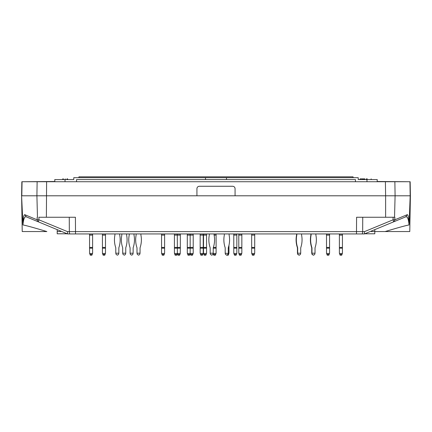 <?xml version="1.0" encoding="UTF-8"?>
<svg xmlns="http://www.w3.org/2000/svg" width="432" height="432" viewBox="0 0 432 432"><rect width="100%" height="100%" fill="white"/><g stroke="black" fill="none" stroke-linecap="round" stroke-linejoin="round"><path stroke-width="0.65" d="M228.965 247.433L228.965 248.179L228.253 248.179A2.381 2.381 0 0 1 228.371 247.433L228.965 247.433L228.965 245.29M226.633 255.177L228.253 255.177L228.965 253.211L228.965 248.179M228.874 253.476L228.253 253.476L227.896 254.459L226.865 255.177L225.558 254.459L225.202 253.476L225.202 248.179A2.381 2.381 0 0 0 225.083 247.433A24.467 24.467 0 0 1 224.332 235.078A0.713 0.713 0 0 0 224.343 234.938L224.343 233.939M371.288 231.552L385.117 231.552C397.91 227.707 405.88 225.509 409.039 224.953C408.505 218.959 407.403 216.254 405.74 216.837L364.392 233.939L362.048 233.939A2.381 0.616 -90 0 0 362.664 231.617L356.497 231.617L356.584 217.253L394.87 217.253L394.81 219.818L393.061 219.823A2.381 0.551 67.5 0 1 393.352 221.962A2.381 2.365 -112.5 0 0 394.81 219.818L407.198 214.699C408.105 214.526 408.748 217.642 409.115 224.035L408.861 224.953M374.798 231.552L409.774 231.552L410.4 195.799L410.157 181.732L254.14 181.732L355.455 181.732L355.455 179.588L76.545 179.588L76.545 181.732M69.952 233.939A2.381 0.616 -90 0 1 69.336 231.617L75.503 231.617L75.503 233.939L67.608 233.939L362.048 233.939M254.14 181.732L21.843 181.732L21.6 195.799L22.961 224.953C23.495 218.959 24.597 216.254 26.26 216.837L38.648 221.962A2.381 2.365 -67.5 0 1 37.19 219.818L38.939 219.823L38.88 217.253L75.416 217.253L75.503 231.617L356.497 231.617L356.497 233.939L364.392 233.939M385.398 181.732L385.619 195.799L36.909 195.799L37.465 217.253L37.13 217.253L37.19 219.818L24.802 214.699C23.895 214.526 23.252 217.642 22.885 224.035M235.073 195.799L235.073 188.644C234.927 187.202 234.133 186.408 232.686 186.262L199.314 186.262C197.867 186.408 197.073 187.202 196.927 188.644L196.927 195.799M410.4 195.799L395.091 195.799L394.535 217.253L385.619 217.253L385.619 195.799L395.091 195.799L394.87 181.732M409.936 181.732L410.189 195.799L409.115 224.035M377.158 181.494L410.044 181.732M400.14 195.799L405.275 195.799M364.419 233.928L364.532 231.617L393.061 219.823L393.12 217.253M405.74 216.837L407.198 214.699M67.581 233.928L67.468 231.617L38.939 219.823A2.381 0.551 112.5 0 0 38.648 221.962L67.608 233.939M22.064 181.732L21.811 195.799L36.909 195.799L37.13 181.732M23.139 224.953L22.961 224.953C26.12 225.509 34.09 227.707 46.867 231.557L22.226 231.552L21.6 195.799M54.842 181.494L21.956 181.732M31.86 195.799L26.725 195.799M60.712 231.552L57.202 231.552M46.602 181.732L46.381 217.253L38.88 217.253M26.26 216.837L24.802 214.699M200.626 254.459L200.885 255.177L202.505 255.177L202.77 254.459L200.626 254.459L200.173 253.211L200.173 247.433L203.224 247.433L203.224 234.938L200.173 234.938L200.173 247.433M200.173 233.939L200.173 234.938M203.224 233.939L203.224 234.938M203.224 247.433L203.224 248.179L200.173 248.179M202.77 254.459L203.224 253.211L203.224 248.179M203.126 253.476L200.264 253.476M174.879 254.459L175.144 255.177L176.764 255.177L177.023 254.459L174.879 254.459L174.425 253.211L174.425 247.433L180.338 247.433L180.338 234.938L174.425 234.938L174.425 247.433M174.425 233.939L174.425 234.938M177.741 254.459L178 255.177L179.626 255.177L179.885 254.459L177.741 254.459L177.385 253.476L177.023 254.459M179.885 254.459L180.241 253.476L174.523 253.476M177.385 253.476L177.287 233.939M180.338 233.939L180.338 234.938M180.338 247.433L180.338 248.179L174.425 248.179M180.241 253.476L180.338 248.179M239.242 254.459L239.506 255.177L241.126 255.177L241.385 254.459L239.242 254.459L238.788 253.211L238.788 247.433L241.839 247.433L241.839 234.938L238.788 234.938L238.788 247.433M238.788 233.939L238.788 234.938M241.839 233.939L241.839 234.938M241.839 247.433L241.839 248.179L238.788 248.179M241.385 254.459L241.839 253.211L241.839 248.179M241.747 253.476L238.885 253.476M326.965 254.459L327.229 255.177L328.849 255.177L329.114 254.459L326.965 254.459L326.511 253.211L326.511 247.433L329.567 247.433L329.567 234.938L326.511 234.938L326.511 247.433M326.511 233.939L326.511 234.938M329.567 233.939L329.567 234.938M329.567 247.433L329.567 248.179L326.511 248.179M329.114 254.459L329.567 253.211L329.567 248.179M329.47 253.476L326.608 253.476M339.838 254.459L340.103 255.177L341.723 255.177L341.987 254.459L339.838 254.459L339.385 253.211L339.385 247.433L342.436 247.433L342.436 234.938L339.385 234.938L339.385 247.433M339.385 233.939L339.385 234.938M342.436 233.939L342.436 234.938M342.436 247.433L342.436 248.179L339.385 248.179M341.987 254.459L342.436 253.211L342.436 248.179M342.344 253.476L339.482 253.476M296.811 233.939L296.811 234.938A0.713 0.713 0 0 1 296.8 235.078A24.467 24.467 0 0 0 297.551 247.433A2.381 2.381 0 0 1 297.67 248.179L297.67 253.211L300.721 253.211L300.364 254.459L299.333 255.177L298.026 254.459L297.432 253.211L297.432 248.179A2.381 2.381 0 0 0 297.313 247.433A24.467 24.467 0 0 1 296.557 235.078A0.713 0.713 0 0 0 296.573 234.938L296.573 233.939M301.579 233.939L301.579 234.938A0.713 0.713 0 0 0 301.59 235.078A24.467 24.467 0 0 1 300.839 247.433A2.381 2.381 0 0 0 300.721 248.179L300.721 253.211M311.116 233.939L311.116 234.938A0.713 0.713 0 0 1 311.099 235.078A24.467 24.467 0 0 0 311.855 247.433A2.381 2.381 0 0 1 311.974 248.179L311.974 253.211L315.025 253.211L314.669 254.459L313.637 255.177L312.331 254.459L311.737 253.211L311.737 248.179A2.381 2.381 0 0 0 311.618 247.433A24.467 24.467 0 0 1 310.862 235.078A0.713 0.713 0 0 0 310.878 234.938L310.878 233.939M315.884 233.939L315.884 234.938A0.713 0.713 0 0 0 315.895 235.078A24.467 24.467 0 0 1 315.144 247.433A2.381 2.381 0 0 0 315.025 248.179L315.025 253.211M203.963 254.459L204.223 255.177L205.843 255.177L206.107 254.459L203.963 254.459L203.51 253.211L203.51 247.433L206.561 247.433L206.561 234.938L203.51 234.938L203.51 247.433M203.51 233.939L203.51 234.938M206.561 233.939L206.561 234.938M206.561 247.433L206.561 248.179L203.51 248.179M206.107 254.459L206.561 253.211L206.561 248.179M206.464 253.476L203.602 253.476M210.184 253.211L213.235 253.211L212.879 254.459L211.847 255.177L210.541 254.459L210.184 253.476L210.541 254.459L210.184 253.476L210.184 248.179A2.381 2.381 0 0 0 210.065 247.433A2.381 2.381 0 0 1 210.184 248.179A2.381 2.381 0 0 0 210.065 247.433A24.467 24.467 0 0 1 209.309 235.078A0.713 0.713 0 0 0 209.326 234.938L209.326 233.939M214.105 235.078A0.713 0.713 0 0 1 214.094 234.938A0.713 0.713 0 0 0 214.105 235.078A24.467 24.467 0 0 1 213.354 247.433L216.097 247.433L216.097 234.938L214.094 234.938A0.713 0.713 0 0 0 214.105 235.078L216.097 235.078M211.847 255.177L211.572 255.177L211.847 255.177M234.236 254.459L234.5 255.177L236.12 255.177L236.38 254.459L234.236 254.459L233.782 253.211L233.782 247.433L236.833 247.433L236.833 234.938L233.782 234.938L233.782 247.433M233.782 233.939L233.782 234.938M236.833 233.939L236.833 234.938M236.833 247.433L236.833 248.179L233.782 248.179M236.38 254.459L236.833 253.211L236.833 248.179M236.741 253.476L233.879 253.476M225.202 253.211L228.253 253.476M229.111 233.939L229.111 234.938A0.713 0.713 0 0 0 229.122 235.078A24.467 24.467 0 0 1 228.371 247.433A2.381 2.381 0 0 0 228.253 248.179L228.253 253.211M225.083 247.433A2.381 2.381 0 0 1 225.202 248.179A2.381 2.381 0 0 0 225.083 247.433M226.865 255.177L226.589 255.177L226.865 255.177M225.202 253.476L225.558 254.459L225.202 253.476M228.253 248.179A2.381 2.381 0 0 1 228.371 247.433M216.097 247.433L216.097 248.179L213.235 248.179L213.235 253.211M213.235 248.179A2.381 2.381 0 0 1 213.354 247.433M214.094 233.939L214.094 234.938M313.4 255.177L312.093 254.459L311.737 253.211M299.095 255.177L297.788 254.459L297.432 253.211M136.145 233.939L136.145 234.938A0.713 0.713 0 0 1 136.129 235.078A24.467 24.467 0 0 0 136.879 247.433A2.381 2.381 0 0 1 136.998 248.179L136.998 253.211L140.049 253.211L139.693 254.459L138.667 255.177L137.36 254.459L136.998 253.211M140.908 233.939L140.908 234.938A0.713 0.713 0 0 0 140.924 235.078A24.467 24.467 0 0 1 140.168 247.433A2.381 2.381 0 0 0 140.049 248.179L140.049 253.211M121.84 233.939L121.84 234.938A0.713 0.713 0 0 1 121.824 235.078A24.467 24.467 0 0 0 122.58 247.433A2.381 2.381 0 0 1 122.699 248.179L122.699 253.211L125.75 253.211L125.393 254.459L124.362 255.177L123.055 254.459L122.699 253.211M126.608 233.939L126.608 234.938A0.713 0.713 0 0 0 126.619 235.078A24.467 24.467 0 0 1 125.869 247.433A2.381 2.381 0 0 0 125.75 248.179L125.75 253.211M129.227 233.939L129.227 234.938A0.713 0.713 0 0 1 129.217 235.078A24.467 24.467 0 0 0 129.967 247.433A2.381 2.381 0 0 1 130.086 248.179L130.086 253.211L133.137 253.211L132.781 254.459L131.749 255.177L130.442 254.459L130.086 253.211M133.996 233.939L133.996 234.938A0.713 0.713 0 0 0 134.012 235.078A24.467 24.467 0 0 1 133.256 247.433A2.381 2.381 0 0 0 133.137 248.179L133.137 253.211M114.928 233.939L114.928 234.938A0.713 0.713 0 0 1 114.912 235.078A24.467 24.467 0 0 0 115.668 247.433A2.381 2.381 0 0 1 115.787 248.179L115.787 253.211L118.838 253.211L118.476 254.459L117.45 255.177L116.143 254.459L115.787 253.211M119.696 233.939L119.696 234.938A0.713 0.713 0 0 0 119.707 235.078A24.467 24.467 0 0 1 118.957 247.433A2.381 2.381 0 0 0 118.838 248.179L118.838 253.211M252.115 254.459L252.374 255.177L254 255.177L254.259 254.459L252.115 254.459L251.662 253.211L251.662 247.433L254.713 247.433L254.713 234.938L251.662 234.938L251.662 247.433M251.662 233.939L251.662 234.938M254.713 233.939L254.713 234.938M254.713 247.433L254.713 248.179L251.662 248.179M254.259 254.459L254.713 253.211L254.713 248.179M254.615 253.476L251.759 253.476M190.615 254.459L190.874 255.177L192.494 255.177L192.758 254.459L190.615 254.459L190.161 253.211L190.161 247.433L193.212 247.433L193.212 234.938L187.299 234.938L187.299 247.433L190.161 247.433L190.161 233.939M193.212 233.939L193.212 234.938M193.212 247.433L193.212 248.179L187.299 248.179L187.299 247.433M192.758 254.459L193.212 253.211L193.212 248.179M193.115 253.476L190.253 253.476L189.896 254.459L187.753 254.459L188.012 255.177L189.637 255.177L189.896 254.459M102.886 254.459L103.151 255.177L104.771 255.177L105.035 254.459L102.886 254.459L102.433 253.211L102.433 247.433L105.489 247.433L105.489 234.938L102.433 234.938L102.433 247.433M102.433 233.939L102.433 234.938M105.489 233.939L105.489 234.938M105.489 247.433L105.489 248.179L102.433 248.179M105.035 254.459L105.489 253.211L105.489 248.179M105.392 253.476L102.53 253.476M90.013 254.459L90.277 255.177L91.897 255.177L92.162 254.459L90.013 254.459L89.564 253.211L89.564 247.433L92.615 247.433L92.615 234.938L89.564 234.938L89.564 247.433M89.564 233.939L89.564 234.938M92.615 233.939L92.615 234.938M92.615 247.433L92.615 248.179L89.564 248.179M92.162 254.459L92.615 253.211L92.615 248.179M92.518 253.476L89.656 253.476M162.005 254.459L162.27 255.177L163.89 255.177L164.155 254.459L162.005 254.459L161.552 253.211L161.552 247.433L164.603 247.433L164.603 234.938L161.552 234.938L161.552 247.433M161.552 233.939L161.552 234.938M164.603 233.939L164.603 234.938M164.603 247.433L164.603 248.179L161.552 248.179M164.155 254.459L164.603 253.211L164.603 248.179M164.511 253.476L161.649 253.476M187.753 254.459L187.299 253.211L187.299 248.179M187.299 233.939L187.299 234.938M190.253 253.476L187.396 253.476M216.097 233.939L216.097 234.938M215.644 254.459L213.494 254.459L213.759 255.177L215.379 255.177L216.097 253.211L216.097 248.179M213.494 254.459L213.187 253.606M216 253.476L213.235 253.476M359.03 179.588L358.22 179.588L358.22 177.682L205.513 177.682L205.513 179.588M205.513 177.682L73.78 177.682L73.78 179.588L72.97 179.588M78.932 177.682L78.932 176.823L353.068 176.823L353.068 177.682M377.147 181.732L377.239 179.588L358.22 179.588M54.853 181.732L54.761 179.588L73.78 179.588M371.137 178.87L371.131 179.588M367.27 178.87L366.611 178.87M364.835 178.87L364.835 179.588L364.835 178.87L364.835 179.588L364.835 178.87L363.28 178.87L363.28 179.588L363.274 178.87L362.675 178.87L362.675 179.588L362.653 178.87L360.369 178.87M364.225 178.87L364.225 179.588L364.241 178.87M67.586 179.588L67.592 178.87L66.982 178.87M62.813 178.87L62.813 179.588L62.813 178.87L63.337 178.87L63.337 179.588M65.205 178.87L65.205 179.588M226.487 177.682L226.487 179.588M57.202 229.635L57.202 233.793L67.262 233.793M364.738 233.793L374.798 233.793L374.798 229.635M228.517 254.459L227.896 254.459M364.532 231.617L362.664 231.617L362.745 217.253M69.255 217.253L69.336 231.617L67.468 231.617M200.173 235.078L203.224 235.078M174.425 235.078L180.338 235.078M238.788 235.078L241.839 235.078M326.511 235.078L329.567 235.078M339.385 235.078L342.436 235.078M203.51 235.078L206.561 235.078M233.782 235.078L236.833 235.078M251.662 235.078L254.713 235.078M187.299 235.078L193.212 235.078M102.433 235.078L105.489 235.078M89.564 235.078L92.615 235.078M161.552 235.078L164.603 235.078M65.027 181.732L65.027 179.588M366.973 181.732L366.973 179.588M371.158 179.588L371.158 178.87M366.358 179.588L366.358 178.87L366.358 179.588M363.285 179.588L363.285 178.87M362.686 179.588L362.686 178.87M364.84 179.588L364.84 178.87M364.214 179.588L364.214 178.87M360.067 179.588L360.067 178.87M62.786 179.588L62.786 178.87M62.818 179.588L62.818 178.87M67.063 179.588L67.063 178.87"/></g></svg>
